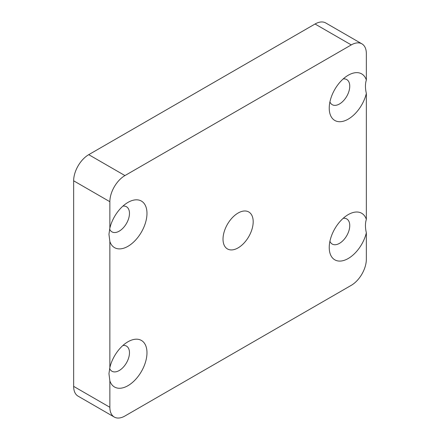 <?xml version="1.0" encoding="UTF-8"?>
<svg xmlns="http://www.w3.org/2000/svg" width="440" height="440" viewBox="0 0 440 440"><rect width="100%" height="100%" fill="white"/><g stroke="black" fill="none" stroke-linecap="round" stroke-linejoin="round"><path stroke-width="0.66" d="M329.918 241.285A14.509 8.377 120 0 0 332.239 244.063A14.509 8.377 120 0 0 339.493 243.348A14.509 8.377 120 0 0 348.97 230.56A14.509 8.377 120 0 0 346.748 218.933A14.509 8.377 120 0 0 343.184 218.317M348.243 214.599L348.243 214.599A26.884 15.521 120 0 0 329.236 247.528A26.884 15.521 120 0 0 348.243 258.5A26.884 15.521 120 0 0 366.35 232.793C365.151 227.623 365.151 223.163 366.35 219.406A26.884 15.521 120 0 0 348.243 214.599M329.918 101.915A14.509 8.377 120 0 0 332.239 104.693A14.509 8.377 120 0 0 339.493 103.972A14.509 8.377 120 0 0 348.97 91.184A14.509 8.377 120 0 0 346.748 79.563A14.509 8.377 120 0 0 343.184 78.942M348.243 75.229L348.243 75.229A26.884 15.521 120 0 0 329.236 108.152A26.884 15.521 120 0 0 348.243 119.13A26.884 15.521 120 0 0 366.35 93.418C365.151 88.248 365.151 83.787 366.35 80.031A26.884 15.521 120 0 0 348.243 75.229M109.61 229.004A14.509 8.377 120 0 0 111.958 231.869A14.509 8.377 120 0 0 119.218 231.149A14.509 8.377 120 0 0 128.695 218.361A14.509 8.377 120 0 0 126.473 206.74A14.509 8.377 120 0 0 122.903 206.118M109.863 241.5A26.884 15.521 120 0 0 127.969 246.306A26.884 15.521 120 0 0 146.977 213.378A26.884 15.521 120 0 0 127.969 202.406L127.969 202.406A26.884 15.521 120 0 0 127.963 202.406A26.884 15.521 120 0 0 109.863 228.113L108.955 234.284L109.863 241.5L109.863 367.488L108.955 373.659L109.863 380.875L109.863 407.281A21.335 12.32 120 0 0 114.279 417.049A21.335 12.32 120 0 0 124.949 415.993L351.263 285.334A21.335 12.32 120 0 0 366.35 259.199L366.35 232.793M109.61 368.379A14.509 8.377 120 0 0 111.958 371.239A14.509 8.377 120 0 0 119.218 370.524A14.509 8.377 120 0 0 128.695 357.736A14.509 8.377 120 0 0 126.473 346.11A14.509 8.377 120 0 0 122.903 345.493M109.863 380.875A26.884 15.521 120 0 0 127.969 385.677A26.884 15.521 120 0 0 146.977 352.754A26.884 15.521 120 0 0 127.969 341.776L127.969 341.776A26.884 15.521 120 0 0 127.963 341.776A26.884 15.521 120 0 0 109.863 367.488M238.106 247.874A21.335 12.32 120 0 0 252.043 229.07A21.335 12.32 120 0 0 248.776 211.976A21.335 12.32 120 0 0 238.106 213.032A21.335 12.32 120 0 0 224.164 231.836A21.335 12.32 120 0 0 227.436 248.93A21.335 12.32 120 0 0 238.106 247.874M366.35 219.406L366.35 93.418M366.35 80.031L366.35 53.625A21.335 12.32 120 0 0 361.928 43.857A21.335 12.32 120 0 0 351.263 44.913L124.949 175.571A21.335 12.32 120 0 0 109.863 201.707L109.863 228.113M351.263 44.913L315.051 24.008L88.737 154.666L124.949 175.571M109.863 201.707L73.651 180.802L73.651 386.375L109.863 407.281M114.279 417.049L78.073 396.143A21.335 12.32 -60 0 1 73.651 386.375M73.651 180.802A21.335 12.32 -60 0 1 88.737 154.666M315.051 24.008A21.335 12.32 -60 0 1 325.721 22.951L361.928 43.857"/></g></svg>
